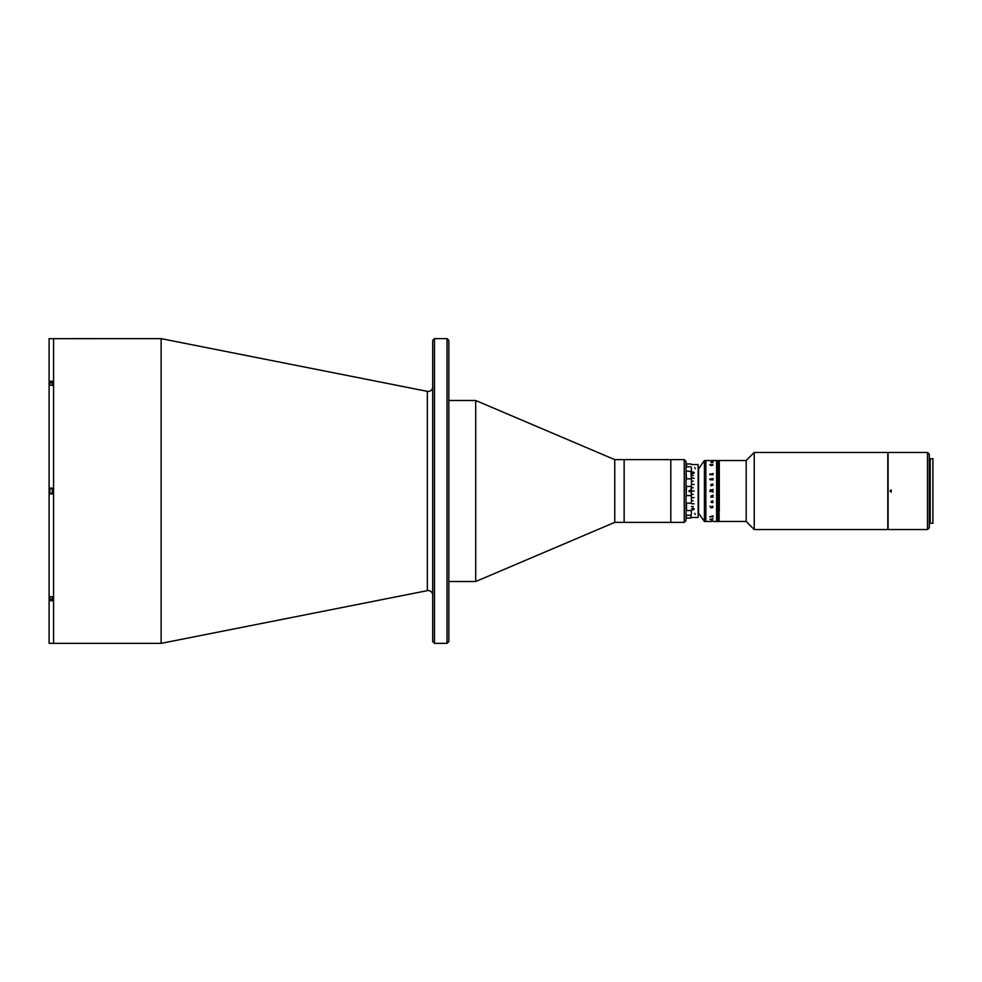 <?xml version="1.0" encoding="UTF-8"?>
<svg xmlns="http://www.w3.org/2000/svg" width="982" height="982" viewBox="0 0 982 982"><rect width="100%" height="100%" fill="white"/><g stroke="black" fill="none" stroke-linecap="round" stroke-linejoin="round"><path stroke-width="1.47" d="M432.694 595.043A4.48 4.48 0 0 0 427.342 590.648L161.134 643.357L161.134 338.643L49.1 338.667L49.1 381.262L52.242 381.262L52.242 385.312L49.1 385.312L49.1 488.128L52.242 488.128L52.242 493.872L49.1 493.872L49.1 596.688L52.242 596.688L52.242 599.302L49.886 599.302L49.554 596.688L49.554 598.959M432.694 386.957A4.48 4.48 0 0 1 427.342 391.352L161.134 338.643M161.134 643.357L53.58 643.357L53.58 338.643L53.58 643.357L49.1 643.333L49.1 600.739L52.242 600.739L52.242 596.688M432.694 641.565L432.694 340.435L434.486 338.643L434.486 643.357L432.694 641.565M447.031 338.643L448.823 340.435L448.823 641.565L447.031 643.357L447.031 338.643L434.486 338.643M447.031 643.357L434.486 643.357M684.245 522.363L684.245 459.637L686.037 461.43L686.037 520.57L684.245 522.363L614.744 522.363L475.705 581.516L475.705 400.484L448.823 400.484M475.705 581.516L448.823 581.516M614.744 522.363L614.744 459.637L475.705 400.484M684.245 459.637L670.804 459.637L670.804 522.363L670.804 459.637L624.147 459.637L624.147 522.363L624.147 459.637L614.744 459.637M49.996 600.739L49.996 599.302M49.996 382.698L49.996 381.262M49.554 383.14L49.1 381.262L49.1 385.312M49.1 596.688L49.1 600.739L49.554 598.86M49.1 488.128L49.1 493.872M49.554 488.876L49.554 493.124L49.554 488.876M49.554 490.349L49.554 492.289L49.554 490.349M52.242 488.533L49.886 488.533L49.886 493.467L52.242 493.467M49.554 385.312L49.554 383.041L49.554 385.312M49.886 385.312L49.886 382.698L52.242 382.698L52.242 385.312M49.554 596.688L49.554 598.087L49.554 596.688M698.583 514.298L698.583 467.702M754.237 529.543L887.802 529.543L887.802 452.457L754.237 452.457L754.237 529.543L746.173 521.467L746.173 460.533L754.237 452.457M719.29 510.542L719.29 460.533L719.29 510.542M890.146 491.368L890.146 490.632M711.471 460.533L716.786 460.533L716.786 521.467L716.786 460.533L716.958 521.467L716.958 460.533L717.142 521.467L717.142 460.533L717.314 521.467L717.314 460.533L717.498 521.467L717.498 460.533L717.682 521.467L717.682 460.533L717.854 521.467L717.854 460.533L718.038 521.467L718.21 460.533L718.21 521.467L718.394 460.533L718.394 521.467L718.578 460.533L719.106 521.467L719.106 460.533L718.038 460.533L718.038 521.467L716.602 521.467L716.602 460.533L716.602 521.467L713.042 521.467M686.492 518.042L690.972 518.042L690.972 515.219L686.492 515.219L686.037 517.735M690.972 515.219L690.972 518.042M691.414 467.714L691.414 480.051L690.972 471.458L686.037 471.029L686.492 478.848L690.972 478.848M690.972 463.958L686.492 463.958L686.492 466.781L690.972 466.781M690.972 490.865L691.414 485.427L690.972 486.434L686.492 486.434L686.037 496.573L686.492 495.566L690.972 495.566L691.414 496.573L691.058 491.135L688.726 491.135L690.972 491.135M689.622 490.288L689.622 491.712L689.622 490.288M686.492 486.434L686.037 485.427L686.492 486.434M691.414 485.427L691.414 496.573L691.414 494.241L693.206 494.412L691.414 494.241L691.414 490.914L694.102 491.086L691.414 490.914L691.414 487.588L693.206 487.759L691.414 487.588L691.414 480.051M691.414 501.949L691.414 496.573M691.414 514.286L691.414 510.971M691.414 490.104L691.414 477.78L694.102 478.295L691.414 478.148M691.414 475.484C691.414 462.89 691.414 462.89 691.414 475.484L693.206 475.484L691.414 475.337M691.414 481.155L693.206 481.18M691.414 484.31L694.102 484.494L691.414 484.31M691.414 497.506L694.102 497.69L691.414 497.506M691.414 500.685L693.206 500.845L691.414 500.685M691.414 503.705L694.102 503.852L691.414 503.705M691.414 506.516L693.206 506.663L691.414 506.516M686.037 514.286L686.492 515.219M690.972 503.152L686.492 503.152L686.492 510.542L690.972 510.542M686.037 501.949L686.492 503.152M686.492 478.848L686.037 480.051M686.492 466.781L686.037 467.714M698.141 464.56L698.141 517.44L698.141 464.56L691.414 464.56M695.268 514.421L694.74 513.328L695.268 514.421M692.936 508.124L691.561 509.069L692.899 509.989L694.323 509.069L692.936 508.124M691.561 472.796L692.961 473.717L694.323 472.796L693.538 472.06L694.004 472.821L692.961 473.434L691.868 472.821L692.457 472.011L691.561 472.796M695.268 468.672L694.74 467.579L695.268 468.672M691.414 506.602L693.206 506.602M693.206 475.398L691.414 475.398M691.868 509.081L692.936 508.406L694.004 509.069L692.899 509.719L691.868 509.081M710.035 521.467L705.849 521.467L705.849 460.533L704.413 460.533L704.413 521.467L705.849 521.467L705.849 460.533L710.035 460.533M699.037 513.856L704.413 521.467M699.037 468.144L704.413 460.533M690.972 489.809A1.792 1.792 0 0 1 690.972 492.191A1.792 1.792 0 0 0 690.972 489.809M712.318 507.743L710.747 507.743M711.336 521.467L709.9 521.467M709.863 464.952L710.649 464.523L709.986 464.977L711.484 465.407L712.957 464.989L712.183 464.523L713.079 465.002L711.484 465.603L709.863 464.609L713.079 465.002M712.76 485.28L710.993 485.415L710.858 484.605L712.907 484.052L712.907 485.415M711.078 485.906L711.496 485.28M713.042 460.533L711.336 460.533M713.042 461.172L710.993 461.172L712.907 461.037M713.079 462.596L710.943 462.51L713.079 462.596M709.9 474.588L713.042 473.533L713.042 474.76L709.9 474.588M709.9 479.719L709.765 479.106L713.042 478.553L713.042 479.916L709.9 479.719M711.336 490.791L710.035 490.546L711.336 490.791M713.042 489.38L709.9 490.423L709.9 491.466L713.042 491.466L709.9 491.466L710.637 489.552L711.447 490.214L713.042 489.38L711.471 490.902L712.76 490.902L711.471 490.521L713.042 489.883M713.079 506.884L711.484 507.841L709.863 506.221L711.484 507.547L712.957 506.872L712.183 506.086L713.079 506.884M713.079 502.035L712.551 502.674L711.484 501.372L711.41 502.551L710.943 501.802L712.564 500.746L713.079 502.035M712.76 496.732L710.993 497.236L710.943 496.07L713.042 495.223L713.042 495.996L711.078 496.094L712.907 496.561M712.551 519.147L711.692 519.65M712.907 520.877L711.115 520.877M709.9 519.306L713.042 518.815L709.9 519.306M709.9 516.667L713.042 515.967L713.042 516.79L709.9 516.667M713.042 497.236L710.907 496.769M712.957 462.583L711.815 462.35L712.957 462.583M712.907 478.946L709.765 479.106M712.907 473.901L709.765 474.036M713.042 492.117L711.471 491.479M712.957 501.998L711.815 501.372L712.957 501.998M713.079 516.998L711.484 516.397L709.863 517.035M713.042 495.996L711.533 495.738L711.496 496.72M710.907 496.72L710.943 496.07M711.336 490.509L710.673 489.895L710.035 490.742L711.336 490.509M891.202 492.117L891.202 489.883L891.202 492.117M927.524 529.543L927.524 452.457L888.072 452.457L888.072 529.543L927.524 529.543L929.316 527.751L929.316 454.249L927.524 452.457M930.212 459.637L929.316 459.637M930.212 522.363L929.316 522.363M932.9 523.259L932.9 458.741L930.212 458.741L930.212 523.259L932.9 523.259M427.342 590.648L427.342 391.352M49.886 596.688L49.886 599.302M746.173 460.533L719.29 460.533M746.173 521.467L719.29 521.467M698.141 517.44L691.414 517.44"/></g></svg>
